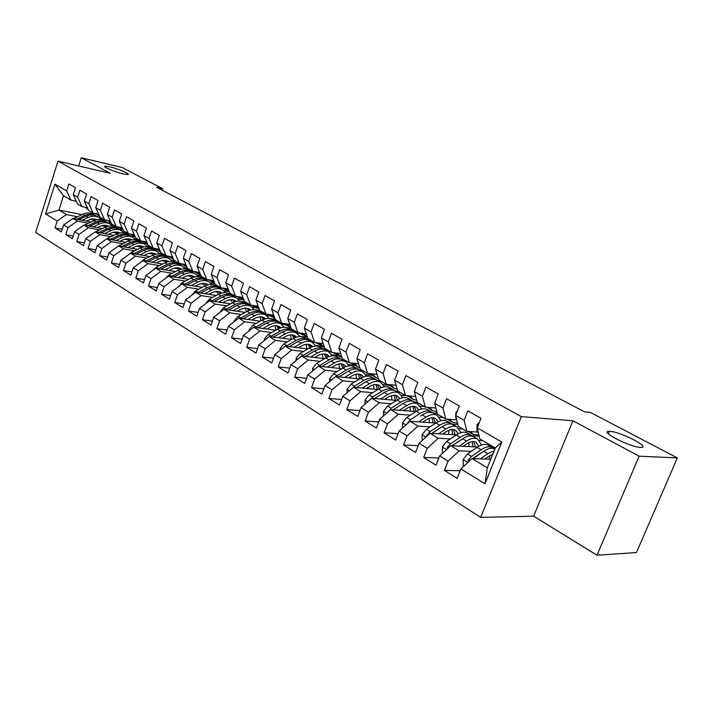 <?xml version="1.0" encoding="UTF-8"?>
<svg xmlns="http://www.w3.org/2000/svg" width="713" height="713" viewBox="0 0 713 713"><rect width="100%" height="100%" fill="white"/><g stroke="black" fill="none" stroke-linecap="round" stroke-linejoin="round"><path stroke-width="1.07" d="M610.087 431.374C620.72 431.748 651.709 447.773 640.835 447.399L640.372 447.381C629.686 447.113 598.465 430.866 609.33 431.347L610.087 431.374M109.775 166.815C118.002 168.687 130.684 174.043 128.019 174.542L123.26 173.945C115.051 172.109 102.2 166.682 104.873 166.2L109.775 166.815M596.986 555.222L639.133 456.186L572.949 420.777L533.627 516.194L596.986 555.222L636.451 552.566L677.35 457.906L590.275 412.364L584.589 411.847L156.575 187.261L162.537 188.624L122.208 167.528L81.273 157.778L78.671 165.969M533.627 516.194L480.714 517.371L35.65 232.393L57.994 161.165L521.346 416.642L480.714 517.371M81.977 214.631L58.965 210.068L45.552 213.882L57.165 221.012L54.981 227.902L61.416 231.912L63.617 224.978L67.976 227.652L65.756 234.613L72.334 238.712L74.58 231.707L79.027 234.434L76.772 241.475L83.501 245.664L85.783 238.588L90.337 241.386L88.038 248.489L94.927 252.776L97.244 245.629L101.906 248.489L99.57 255.673L106.62 260.058L108.982 252.83L113.75 255.762L111.371 263.017L118.59 267.509L120.996 260.209L125.88 263.213L123.456 270.548L130.844 275.147L133.295 267.767L138.295 270.833L135.835 278.248L143.402 282.963L145.889 275.503L151.022 278.649L148.509 286.145L156.263 290.975L158.803 283.426L164.052 286.653L161.503 294.228L169.444 299.184L172.029 291.555L177.421 294.861L174.81 302.526L182.965 307.597L185.594 299.888L191.12 303.275L188.464 311.02L196.824 316.224L199.506 308.426L205.175 311.902L202.465 319.745L211.039 325.083L213.775 317.187L219.586 320.761L216.832 328.684L225.629 334.165L228.427 326.189L234.39 329.852L231.573 337.864L240.611 343.497L243.454 335.413L249.586 339.183L246.707 347.293L255.985 353.069L258.89 344.896L265.183 348.764L262.25 356.972L271.787 362.908L274.755 354.637L281.216 358.603L278.222 366.919L288.016 373.015L291.056 364.646L297.695 368.728L294.638 377.141L304.709 383.407L307.802 374.931L314.638 379.129L311.519 387.649L321.875 394.093L325.039 385.519L332.071 389.833L328.871 398.46L339.531 405.091L342.766 396.401L350.003 400.849L346.732 409.583L357.703 416.41L361.01 407.613L368.461 412.185L365.118 421.026L376.411 428.058L379.806 419.146L387.48 423.861L384.057 432.818L395.688 440.064L399.155 431.035L407.07 435.893L403.567 444.965L415.554 452.434L419.11 443.29L427.256 448.29L423.674 457.488L436.035 465.188L439.68 455.919L448.085 461.079L444.413 470.402L457.167 478.343L460.892 468.949L472.033 458.575L487.335 467.781L495.285 447.978L479.84 438.958L477.202 427.845L501.792 442.042L485.027 483.77L460.892 468.949M45.552 213.882L54.901 184.132L66.683 190.932L71.006 200.184L76.282 201.271M477.202 427.845L480.999 418.29L467.888 410.84L464.154 420.314L455.589 415.376L459.288 405.947L446.588 398.727L442.942 408.077L434.636 403.282L438.245 393.986L425.928 386.981L422.372 396.205L414.324 391.562L417.845 382.382L405.902 375.591L402.426 384.69L394.619 380.189L398.059 371.134L386.464 364.539L383.068 373.523L375.493 369.147L378.853 360.208L367.596 353.808L364.281 362.676L356.919 358.434L360.208 349.611L349.272 343.39L346.028 352.151L338.88 348.015L342.088 339.308L331.474 333.274L328.301 341.91L321.349 337.9L324.495 329.299L314.166 323.435L311.064 331.964L304.299 328.069L307.383 319.576L297.339 313.863L294.3 322.294L287.731 318.497L290.744 310.11L280.975 304.558L277.999 312.882L271.6 309.192L274.55 300.904L265.049 295.503L262.134 303.729L255.905 300.137L258.792 291.947L249.541 286.679L246.689 294.817L240.62 291.314L243.454 283.221L234.443 278.097L231.645 286.136L225.736 282.722L228.516 274.728L219.729 269.737L216.993 277.678L211.235 274.353L213.953 266.448L205.397 261.582L202.706 269.434L197.1 266.199L199.765 258.382L191.423 253.641L188.785 261.404L183.321 258.249L185.933 250.513L177.804 245.887L175.211 253.57L169.881 250.486L172.448 242.848L164.516 238.329L161.967 245.923L156.762 242.919L159.284 235.361L151.548 230.959L149.053 238.472L143.973 235.54L146.441 228.062L138.892 223.766L136.441 231.19L131.477 228.329L133.91 220.932L126.531 216.734L124.124 224.087L119.285 221.288L121.673 213.971L114.463 209.872L112.101 217.144L107.369 214.417L109.713 207.171L102.681 203.169L100.355 210.362L95.729 207.697L98.037 200.531L91.157 196.619L88.875 203.74L84.357 201.137L86.621 194.043L79.901 190.219L77.655 197.269L73.243 194.72L75.471 187.697L68.894 183.963L66.683 190.932M471.275 451.356L459.181 450.839L450.75 445.768L477.558 447.024M495.063 447.844L492.567 447.728M448.085 461.079L459.181 450.839M439.68 455.919L450.75 445.768M501.792 442.042L495.285 447.978M482.737 440.643L479.51 440.474M450.358 438.914L438.29 438.272L430.108 433.352L456.365 434.868M479.181 436.178L472.059 435.768M427.256 448.29L438.29 438.272M419.11 443.29L430.108 433.352M464.154 420.314L466.872 431.383L477.808 432.06M466.872 431.383L458.361 426.41L455.589 415.376M462.666 428.923L459.19 428.709M430.073 426.846L418.023 426.08L410.091 421.303L435.83 423.05M457.898 424.538L452.06 424.146M407.07 435.893L418.023 426.08M399.155 431.035L410.091 421.303M442.942 408.077L445.794 419.075L456.721 419.859M445.794 419.075L437.541 414.253L434.636 403.282M443.174 417.542L439.44 417.265M410.385 415.135L398.362 414.253L390.662 409.619L415.911 411.561M437.265 413.21L432.862 412.872M387.48 423.861L398.362 414.253M379.806 419.146L390.662 409.619M422.372 396.205L425.358 407.132L435.884 407.996M425.358 407.132L417.355 402.462L414.324 391.562M424.226 406.472L420.251 406.152M391.268 403.763L379.28 402.774L371.803 398.273L396.58 400.403M417.274 402.177L414.235 401.918M368.461 412.185L379.28 402.774M361.01 407.613L371.803 398.273M402.426 384.69L405.528 395.555L415.688 396.481M405.528 395.555L397.756 391.018L394.619 380.189M407.061 395.831L401.588 395.332M372.703 392.711L360.742 391.624L353.479 387.248L377.81 389.539M398.576 391.499L395.323 390.858C392.186 389.36 388.496 389.886 384.262 392.435L387.783 394.521C392.025 391.963 395.706 391.419 398.843 392.908L402.792 397.72M350.003 400.849L360.742 391.624M342.766 396.401L353.479 387.248M383.068 373.523L386.277 384.316L396.098 385.287M386.277 384.316L378.737 379.904L375.493 369.147M387.622 384.45L389.405 385.403L383.434 384.815M354.664 381.963L342.739 380.787L335.68 376.544L359.575 378.977M380.858 381.143L378.282 380.885M332.071 389.833L342.739 380.787M325.039 385.519L335.68 376.544M364.281 362.676L367.587 373.398L377.079 374.414M367.587 373.398L360.261 369.12L356.919 358.434M371.758 375.207L365.778 374.575M337.124 371.526L325.244 370.261L318.372 366.134L341.857 368.701M363.612 371.072L361.028 370.796M314.638 379.129L325.244 370.261M307.802 374.931L318.372 366.134M346.028 352.151L349.432 362.792L358.612 363.853M349.432 362.792L342.311 358.63L338.88 348.015M354.762 365.306L348.595 364.601M320.075 361.366L308.221 360.02L301.546 356.01L324.638 358.692M346.821 361.268L344.236 360.965M297.695 368.728L308.221 360.02M291.056 364.646L301.546 356.01M328.301 341.91L331.786 352.489L340.671 353.577M331.786 352.489L324.861 348.443L321.349 337.9M338.256 355.662L331.875 354.896M303.48 351.482L291.67 350.065L285.182 346.161L307.882 348.951M330.476 351.723L327.891 351.402M281.216 358.603L291.67 350.065M274.755 354.637L285.182 346.161M311.064 331.964L314.629 342.463L323.239 343.577M314.629 342.463L307.9 338.532L304.299 328.069M322.16 346.277L315.583 345.44M287.33 341.866L275.566 340.377L269.247 336.572L291.59 339.459M314.54 342.418L311.955 342.08M265.183 348.764L275.566 340.377M258.89 344.896L269.247 336.572M294.3 322.294L297.945 332.721L306.287 333.853M297.945 332.721L291.394 328.898L287.731 318.497M306.474 337.124L299.718 336.224M271.608 332.499L259.889 330.948L253.739 327.24L275.726 330.208M300.316 333.524L296.456 333.007M249.586 339.183L259.889 330.948M243.454 335.413L253.739 327.24M277.999 312.882L281.706 323.239L289.808 324.388M281.706 323.239L275.334 319.522L271.6 309.192M287.303 324.032L291.145 328.185L285.842 327.463M285.298 327.392L284.264 327.24M275.075 325.975L274.14 325.841M256.297 323.381L244.621 321.759L238.632 318.158L260.281 321.198M285.182 324.7L281.323 324.157M234.39 329.852L244.621 321.759M228.427 326.189L238.632 318.158M262.134 303.729L265.904 314.014L273.765 315.164M265.904 314.014L259.701 310.387L255.905 300.137M275.28 319.362L272.09 318.898M260.165 317.187L258.685 316.973M241.386 314.486L229.755 312.82L223.918 309.299L245.236 312.41M267.268 314.21L270.459 316.1L266.502 315.511M219.586 320.761L229.755 312.82M213.775 317.187L223.918 309.299M246.689 294.817L250.521 305.021L258.151 306.189M250.521 305.021L244.479 301.501L240.62 291.314M260.459 310.832L257.812 310.431M245.62 308.622L243.659 308.328M226.841 305.824L215.264 304.103L209.569 300.672L230.575 303.845M256.012 307.686L252.019 307.08M205.175 311.902L215.264 304.103M199.506 308.426L209.569 300.672M231.645 286.136L235.531 296.269L242.946 297.437M235.531 296.269L229.648 292.838L225.736 282.722M246.27 302.544L243.694 302.152M231.44 300.262L229.033 299.897M212.67 297.374L201.137 295.601L195.594 292.259L216.289 295.485M242.081 299.505L237.866 298.845M191.12 303.275L201.137 295.601M185.594 299.888L195.594 292.259M216.993 277.678L220.932 287.74L228.133 288.917M220.932 287.74L215.192 284.398L211.235 274.353M232.429 294.46L229.853 294.05M217.599 292.107L214.8 291.662M198.847 289.139L187.367 287.312L181.958 284.059L202.349 287.33M228.258 291.483L224.034 290.806M177.421 294.861L187.367 287.312M172.029 291.555L181.958 284.059M202.706 269.434L206.699 279.434L213.695 280.601M206.699 279.434L201.102 276.163L197.1 266.199M218.918 286.573L216.342 286.154M204.096 284.157L200.923 283.64M185.362 281.1L173.936 279.238L168.651 276.056L188.767 279.371M212.875 280.467L214.194 282.295L211.556 280.762L214.898 283.676L210.522 282.954M164.052 286.653L173.936 279.238M158.803 283.426L168.651 276.056M188.785 261.404L192.822 271.323L199.631 272.491M192.822 271.323L187.367 268.141L183.321 258.249M205.727 278.863L203.152 278.435M190.915 276.386L187.403 275.797M172.207 273.257L160.826 271.35L155.675 268.248L175.505 271.6M201.004 275.913L197.323 275.289M151.022 278.649L160.826 271.35M145.889 275.503L155.675 268.248M175.211 253.57L179.284 263.427L185.915 264.585M179.284 263.427L173.963 260.316L169.881 250.486M198.856 274.318L194.863 271.68L190.273 270.895M178.045 268.801L174.213 268.141M159.356 265.592L148.037 263.658L143.01 260.628L162.564 264.015M187.769 268.373L184.417 267.794M138.295 270.833L148.037 263.658M133.295 267.767L143.01 260.628M161.967 245.923L166.084 255.709L172.528 256.867M166.084 255.709L160.888 252.678L156.762 242.919M181.993 264.291L177.68 263.534M165.469 261.395L161.352 260.664M146.816 258.115L135.55 256.145L130.639 253.186L149.935 256.6M175.291 261.092L171.815 260.477M125.88 263.213L135.55 256.145M120.996 260.209L130.639 253.186M149.053 238.472L153.197 248.186L159.48 249.336M153.197 248.186L148.126 245.227L143.973 235.54M169.453 257.063L165.38 256.341M153.188 254.149L148.794 253.365M134.57 250.816L123.358 248.801L118.554 245.923L137.6 249.363M163.099 253.971L159.489 253.311M113.75 255.762L123.358 248.801M108.982 252.83L118.554 245.923M136.441 231.19L140.613 240.834L146.735 241.983M140.613 240.834L135.666 237.946L131.477 228.329M157.261 250.013L153.384 249.309M141.183 247.072L136.531 246.226M122.6 243.677L111.442 241.636L106.754 238.819L125.55 242.286M151.174 247.001L147.439 246.315M101.906 248.489L111.442 241.636M97.244 245.629L106.754 238.819M124.124 224.087L128.331 233.659L134.294 234.8M128.331 233.659L123.501 230.843L119.285 221.288M145.399 243.133L141.629 242.429M129.445 240.156L124.552 239.247M110.907 236.707L99.802 234.639L95.221 231.877L113.777 235.361M139.516 240.192L135.648 239.47M90.337 241.386L99.802 234.639M85.783 238.588L95.221 231.877M112.101 217.144L116.335 226.654L122.146 227.786M116.335 226.654L111.611 223.9L107.369 214.417M133.901 236.422L130.096 235.7M117.966 233.401L112.859 232.429M99.481 229.889L88.43 227.795L83.947 225.103L102.271 228.597M128.108 233.534L124.124 232.777M79.027 234.434L88.43 227.795M74.58 231.707L83.947 225.103M100.355 210.362L104.606 219.809L110.283 220.932M104.606 219.809L99.998 217.117L95.729 207.697M122.654 229.853L117.752 228.472C114.535 226.868 111.005 226.912 107.173 228.606L98.697 232.536M106.495 226.734L101.424 225.754M88.305 223.222L77.307 221.101L72.931 218.472L91.023 221.984M119.517 227.518L112.85 226.217M67.976 227.652L77.307 221.101M63.617 224.978L72.931 218.472M88.875 203.74L93.153 213.116L98.688 214.23M93.153 213.116L88.644 210.487L84.357 201.137M111.38 223.374L107.85 222.679M95.114 220.183L90.248 219.23M77.378 216.707L66.434 214.56L58.965 210.068L63.484 195.79L71.006 200.184M102.806 218.757L100.132 218.223M57.165 221.012L66.434 214.56M77.655 197.269L81.95 206.574L87.36 207.679M81.95 206.574L77.548 203.998L73.243 194.72M639.133 456.186L677.35 457.906M57.994 161.165L110.283 173.304L81.273 157.778M572.949 420.777L521.346 416.642M162.038 190.13L162.537 188.624M490.767 459.234L472.033 458.575M457.06 424.485L457.559 423.21M476.337 436.017L476.658 435.206M54.901 184.132L63.484 195.79M487.335 467.781L485.027 483.77M54.981 227.902L62.263 229.256M65.756 234.613L73.207 235.967M76.772 241.475L84.41 242.839M88.038 248.489L95.872 249.862M99.57 255.673L107.601 257.045M111.371 263.017L119.615 264.398M123.456 270.548L131.914 271.929M135.835 278.248L144.516 279.63M148.509 286.145L157.421 287.526M161.503 294.228L170.657 295.61M174.81 302.526L184.23 303.89M188.464 311.02L198.143 312.383M202.465 319.745L212.429 321.091M216.832 328.684L227.082 330.021M231.573 337.864L242.126 339.174M246.707 347.293L257.589 348.577M262.25 356.972L273.462 358.229M278.222 366.919L289.79 368.131M294.638 377.141L306.572 378.309M311.519 387.649L323.836 388.763M328.871 398.46L341.607 399.512M346.732 409.583L359.905 410.554M365.118 421.026L378.755 421.918M384.057 432.818L398.175 433.602M403.567 444.965L418.192 445.634M423.674 457.488L438.851 458.013M444.413 470.402L460.17 470.767M85.266 207.251L88.35 209.836M94.562 213.401L96.603 214.069M86.603 207.528L88.109 209.319M86.086 221.021L91.968 218.838L97.325 219.613M82.129 220.255L88.305 217.447C92.111 215.807 95.613 215.789 98.822 217.403L101.701 219.675M73.484 218.579L82.86 214.23C86.647 212.599 90.15 212.59 93.35 214.203L94.098 214.64M94.838 218.838L95.613 220.023M78.769 219.604L86.228 216.226C90.025 214.586 93.528 214.568 96.736 216.182L97.485 216.618M96.442 216.03L95.426 215.415C92.218 213.802 88.715 213.811 84.918 215.451L76.647 219.194M96.068 219.123L96.656 219.747M96.335 213.757L99.695 216.458M106.317 220.148L107.797 220.567M97.699 214.034L99.553 216.137M107.663 220.415L111.317 223.231M109.053 220.691L111.237 223.062M110.675 221.814L109.945 220.861M97.128 227.616L99.882 226.351C103.011 224.969 105.907 224.925 108.554 226.208M93.162 226.859L99.383 223.998C103.207 222.322 106.727 222.296 109.936 223.9L112.868 226.244M84.321 225.174L93.813 220.709C97.628 219.051 101.139 219.025 104.348 220.629L105.096 221.075M105.863 225.361L106.692 226.672M89.722 226.199L97.262 222.741C101.077 221.075 104.597 221.048 107.806 222.652L108.554 223.098M107.503 222.501L106.469 221.868C103.251 220.264 99.74 220.29 95.925 221.957L87.556 225.789M107.128 225.638L107.788 226.369M108.421 234.363L111.201 233.062C114.41 231.636 117.351 231.6 120.034 232.946L120.042 232.955M104.446 233.614L110.711 230.7C114.552 228.989 118.091 228.944 121.308 230.557L124.285 232.955M95.408 231.912L105.016 227.331C108.848 225.638 112.378 225.602 115.595 227.206L116.344 227.643M117.137 232.037L118.01 233.481M100.916 232.946L108.536 229.417C112.378 227.714 115.907 227.67 119.124 229.274L119.873 229.72M119.713 233.017L119.205 232.563M118.438 232.304L119.169 233.142M119.249 227.224L123.206 230.174M120.666 227.5L123.171 230.103M122.788 229.238L121.584 227.679M131.112 234.194L135.372 237.277M132.547 234.47L135.372 237.26M135.113 236.68L133.483 234.648M119.98 241.252L122.779 239.933C126.005 238.481 128.955 238.427 131.638 239.773L131.78 239.853M115.987 240.522L122.297 237.545C126.165 235.807 129.713 235.745 132.93 237.358L135.96 239.826M106.656 238.891L116.469 234.105C120.328 232.385 123.866 232.322 127.083 233.935L127.832 234.372M128.661 238.855L129.579 240.45M112.369 239.853L120.069 236.235C123.937 234.497 127.484 234.443 130.702 236.048L131.45 236.484M131.388 239.933L130.791 239.381M130.363 235.878L129.303 235.228C126.076 233.623 122.538 233.677 118.67 235.406L110.096 239.434M129.998 239.122L130.809 240.067M131.798 248.311L134.623 246.956C137.867 245.477 140.826 245.415 143.518 246.76L143.794 246.912M127.796 247.589L134.151 244.559C138.037 242.785 141.593 242.705 144.828 244.309L147.903 246.85M117.502 246.68L128.188 241.03C132.065 239.274 135.622 239.203 138.848 240.816L139.596 241.252M140.452 245.842L141.415 247.589M124.089 246.921L131.878 243.213C135.764 241.449 139.32 241.368 142.547 242.981L143.295 243.418M143.331 247.01L142.636 246.359M142.19 242.803L141.112 242.135C137.885 240.531 134.329 240.602 130.443 242.367L121.754 246.493M141.825 246.092L142.707 247.17M143.251 241.333L147.573 244.39M144.703 241.6L147.841 244.559M147.68 244.194L145.666 241.787M143.892 255.53L146.744 254.149C150.006 252.643 152.974 252.562 155.666 253.908L156.085 254.14M139.882 254.826L146.281 251.725C150.193 249.924 153.758 249.817 156.994 251.431L160.122 254.042M129.035 254.354L131.468 252.304L140.176 248.124C144.079 246.333 147.644 246.243 150.871 247.848L151.628 248.284M152.511 252.981L153.509 254.906M136.076 254.149L143.955 250.352C147.858 248.552 151.432 248.454 154.659 250.067L155.407 250.504M155.55 254.256L154.757 253.498M154.284 249.88L153.188 249.202C149.962 247.598 146.397 247.687 142.484 249.488L133.688 253.73M153.928 253.231L154.881 254.434M155.684 248.641L159.944 251.609M157.154 248.908L160.603 252.001M160.523 251.814L158.143 249.095M156.272 262.928L159.151 261.511C162.43 259.969 165.416 259.88 168.108 261.216L168.66 261.546M152.252 262.224L158.696 259.069C162.626 257.224 166.209 257.108 169.444 258.712L172.626 261.413M140.951 262.134L143.687 259.639L152.448 255.379C156.37 253.552 159.953 253.445 163.188 255.049L163.937 255.486M164.855 260.298L165.888 262.402M148.349 261.555L156.316 257.66C160.247 255.824 163.821 255.709 167.056 257.322L167.805 257.758M168.045 261.68L167.163 260.798M166.664 257.126L165.559 256.439C162.323 254.835 158.741 254.942 154.81 256.778L145.898 261.127M166.307 260.53L167.341 261.876M168.428 256.127L172.608 258.997M169.899 256.395L173.669 259.594L170.915 256.582M168.954 270.494L171.851 269.051C175.148 267.482 178.143 267.366 180.844 268.712L181.539 269.122M164.917 269.808L171.405 266.582C175.362 264.71 178.963 264.568 182.198 266.172L185.433 268.953M153.206 270.084L156.2 267.152L165.015 262.803C168.963 260.949 172.546 260.815 175.781 262.42L176.539 262.865M177.484 267.785L178.544 270.093M160.915 269.14L168.972 265.147C172.92 263.275 176.512 263.142 179.747 264.746L180.505 265.183M180.844 269.282L179.863 268.275M179.337 264.541L178.214 263.846C174.979 262.241 171.387 262.366 167.439 264.238L158.402 268.712M178.99 268.008L180.086 269.505M181.476 263.81L185.576 266.564M185.647 264.541L186.209 265.307M182.956 264.068L186.761 267.223M187.082 267.446L183.999 264.247M181.94 278.248L184.863 276.769C188.179 275.165 191.182 275.04 193.883 276.377L194.711 276.885M177.893 277.58L184.426 274.282C188.41 272.366 192.02 272.214 195.255 273.81L198.544 276.68M165.799 278.195L169.017 274.844L177.885 270.414C181.851 268.516 185.451 268.364 188.687 269.969L189.435 270.405M190.416 275.459L191.503 277.99M173.785 276.902L181.931 272.812C185.906 270.895 189.515 270.744 192.751 272.348L193.499 272.785M193.945 277.081L192.875 275.931M192.314 272.134L191.173 271.421C187.938 269.826 184.328 269.977 180.362 271.876L171.209 276.484M191.966 275.673L193.134 277.33M199.096 272.402L200.21 273.944M196.333 271.929L200.068 274.986M200.834 275.485L197.403 272.116M195.237 286.189L198.196 284.674C201.529 283.043 204.542 282.892 207.233 284.229L208.214 284.844M191.191 285.539L197.768 282.17C201.77 280.218 205.389 280.04 208.624 281.635L211.966 284.594M178.722 286.501L182.154 282.731L191.057 278.204C195.05 276.27 198.66 276.1 201.904 277.696L202.652 278.141M203.66 283.319L204.765 286.091M186.966 284.861L195.21 280.664C199.212 278.712 202.822 278.533 206.057 280.138L206.815 280.574M207.358 285.066L206.191 283.774M205.611 279.915L204.444 279.193C201.209 277.589 197.59 277.767 193.597 279.71L184.328 284.442M205.264 283.516L206.494 285.352M208.588 279.746L212.474 282.268M214.194 282.295L214.551 282.767M210.05 279.995L213.704 282.936M211.556 280.762L211.137 280.173M208.873 294.335L211.85 292.776C215.201 291.109 218.223 290.949 220.923 292.277L222.046 293.007M204.809 293.703L211.449 290.253C215.469 288.257 219.096 288.061 222.331 289.656L225.727 292.713M192.002 295.004L195.603 290.806L204.569 286.189C208.579 284.211 212.198 284.024 215.433 285.619L216.191 286.056M217.233 291.385L218.338 294.416M200.478 293.025L208.82 288.703C212.839 286.715 216.467 286.519 219.702 288.114L220.451 288.551M221.092 293.257L219.845 291.813M219.23 287.883L218.044 287.143C214.809 285.548 211.182 285.744 207.171 287.731L197.777 292.606M218.882 291.555L220.174 293.578M222.67 288.025L226.422 290.405M227.01 288.729L229.167 291.59M224.105 288.257L227.679 291.091M229.372 292.125L225.219 288.444M222.848 302.677L225.861 301.091C229.221 299.38 232.251 299.193 234.951 300.529L236.217 301.367M218.784 302.062L225.46 298.542C229.506 296.501 233.142 296.278 236.377 297.865L239.826 301.038M205.709 303.649L209.399 299.086L218.41 294.371C222.438 292.357 226.074 292.143 229.31 293.738L230.058 294.175M231.128 299.647L232.233 302.963M214.319 301.394L222.768 296.956C226.805 294.924 230.442 294.701 233.677 296.287L234.425 296.733M235.174 301.67L233.828 300.057M233.187 296.055L231.983 295.298C228.748 293.711 225.112 293.925 221.075 295.957L211.556 300.975M232.839 299.799L234.185 302.027M237.135 296.528L240.727 298.756M241.502 297.214L244.104 300.512M238.534 296.742L242.01 299.451M244.211 300.788L239.666 296.92M237.179 311.233L240.219 309.602C243.596 307.864 246.636 307.659 249.327 308.987L250.744 309.95M233.106 310.645L239.835 307.045C243.899 304.959 247.545 304.709 250.78 306.296L254.283 309.576M219.818 312.49L223.543 307.579L232.598 302.767C236.654 300.708 240.299 300.467 243.534 302.054L244.283 302.49M245.379 308.123L246.457 311.75M228.516 309.977L237.072 305.414C241.137 303.337 244.782 303.087 248.008 304.674L248.757 305.111M249.595 310.298L248.169 308.497M247.491 304.424L246.27 303.658C243.044 302.071 239.399 302.312 235.343 304.389L225.691 309.558M247.153 308.248L248.543 310.699M251.992 305.253L255.406 307.321M256.377 305.922L259.398 309.567M253.338 305.458L256.707 308.016M259.434 309.674L254.479 305.627M251.876 320.012L254.942 318.346C258.347 316.563 261.386 316.34 264.077 317.659L265.637 318.756M247.794 319.442L254.577 315.761C258.659 313.631 262.322 313.355 265.548 314.932L269.104 318.337M234.283 321.572L234.292 320.788L238.053 316.287L247.161 311.376C251.234 309.264 254.889 309.005 258.115 310.583L258.864 311.02M259.987 316.822L261.029 320.788M243.08 318.782L251.751 314.085C255.824 311.964 259.479 311.697 262.705 313.274L263.454 313.711M264.389 319.157L262.874 317.16M262.161 313.016L260.922 312.232C257.696 310.654 254.042 310.921 249.969 313.034L240.183 318.372M261.823 316.911L263.266 319.62M271.635 314.852L275.066 318.782L269.683 314.567M268.534 314.397L271.778 316.813M266.956 329.023L270.058 327.312C273.471 325.493 276.528 325.244 279.211 326.554L280.913 327.802M262.874 328.479L269.71 324.709C273.81 322.526 277.473 322.223 280.699 323.791L284.309 327.329M249.131 330.903L249.149 329.789L252.937 325.217L262.09 320.199C266.19 318.051 269.844 317.766 273.07 319.335L273.819 319.772M274.977 325.743L275.958 330.083M258.026 327.82L266.805 322.989C270.904 320.823 274.567 320.52 277.785 322.098L278.533 322.526M279.549 328.256L277.963 326.046M277.214 321.821L275.958 321.019C272.731 319.451 269.077 319.745 264.978 321.911L255.058 327.419M276.876 325.805L278.346 328.782M282.999 323.426L285.904 325.119M284.139 323.586L287.259 325.841M290.779 327.962L285.298 323.747M282.437 338.274L285.565 336.509C289.006 334.655 292.063 334.379 294.736 335.689L296.59 337.089M278.355 337.748L285.236 333.889C289.362 331.661 293.034 331.331 296.243 332.891L299.915 336.563M264.371 340.493L264.389 339.031L268.213 334.388L277.419 329.263C281.537 327.062 285.2 326.75 288.417 328.31L289.166 328.746M290.343 334.914L291.243 339.415M273.355 337.106L282.25 332.124C286.376 329.905 290.039 329.584 293.257 331.144L293.997 331.581M295.111 337.614L293.444 335.172M292.66 330.868L291.376 330.048C288.168 328.479 284.496 328.809 280.378 331.01L270.325 336.714M292.321 334.941L293.818 338.212M299.21 332.891L301.768 334.37M303.39 333.461L307.642 337.793M300.182 333.024L303.15 335.101M306.768 337.294L301.332 333.176M298.328 347.775L301.492 345.965C304.95 344.067 308.007 343.764 310.681 345.065L312.668 346.634M294.246 347.276L301.18 343.318C305.324 341.037 309.005 340.68 312.205 342.231L315.93 346.055M280.022 350.359L280.04 348.523L283.908 343.809L293.159 338.568C297.294 336.322 300.966 335.975 304.175 337.525L304.914 337.962M306.118 344.334L306.92 348.826M289.095 346.643L298.114 341.5C302.259 339.236 305.93 338.88 309.139 340.44L309.879 340.867M311.064 347.24L309.335 344.539M308.515 340.146L307.214 339.308C304.005 337.757 300.333 338.105 296.189 340.368L286.002 346.26M308.176 344.317L309.683 347.917M319.923 343.149L324.584 347.614M316.67 342.73L319.469 344.62M323.194 346.883L317.802 342.873M314.656 357.534L317.855 355.671C321.322 353.728 324.388 353.398 327.053 354.691L329.183 356.438M310.574 357.061L317.561 352.997C321.723 350.671 325.404 350.279 328.595 351.821L332.374 355.814M296.091 360.493L296.118 358.265L300.021 353.479L309.317 348.122C313.47 345.823 317.151 345.449 320.351 346.99L321.082 347.427M322.312 354.013L323.007 358.505M305.262 356.438L314.415 351.135C318.577 348.817 322.258 348.434 325.449 349.976L326.189 350.413M327.445 357.133L325.654 354.156M324.789 349.673L323.47 348.817C320.271 347.276 316.59 347.659 312.437 349.967L302.098 356.072M324.451 353.942L325.957 357.917M336.901 353.113L341.99 357.65M333.631 352.712L336.233 354.397M340.074 356.732L334.736 352.846M331.438 367.56L334.664 365.644C338.149 363.657 341.215 363.3 343.871 364.584L346.144 366.527M327.356 367.115L334.388 362.953C338.577 360.564 342.258 360.145 345.44 361.669L349.263 365.84M312.615 370.929L312.633 368.282L316.572 363.416L325.921 357.944C330.092 355.582 333.773 355.172 336.964 356.714L337.695 357.142M338.933 363.969L339.531 368.443M321.875 366.518L331.153 361.036C335.333 358.666 339.023 358.247 342.204 359.78L342.935 360.208M344.254 367.329L342.418 364.04M341.518 359.468L340.172 358.586C336.982 357.053 333.301 357.471 329.121 359.833L318.64 366.161M341.171 363.835L342.65 368.229M354.37 363.363L358.176 367.293L359.887 367.926M351.09 362.979L353.461 364.441M357.427 366.856L352.16 363.104M348.684 377.863L351.946 375.894C355.439 373.853 358.514 373.469 361.152 374.744L363.568 376.91M344.602 377.453L351.687 373.175C355.894 370.742 359.575 370.279 362.748 371.794L366.616 376.161M329.593 381.678L329.611 378.576L333.595 373.639L342.98 368.024C347.178 365.617 350.858 365.172 354.031 366.696L354.762 367.124M356.019 374.218L356.509 378.665M338.942 376.874L348.363 371.215C352.57 368.781 356.25 368.327 359.423 369.851L360.154 370.279M361.509 377.837L359.646 374.191M358.701 369.53L357.329 368.63C354.156 367.106 350.475 367.551 346.277 369.976L335.253 376.901M358.345 374.013L359.771 378.861M372.329 373.906L376.009 377.703L378.291 378.443M369.076 373.559L371.179 374.771M375.27 377.266L370.083 373.665M366.411 388.469L369.708 386.437C373.229 384.352 376.295 383.933 378.924 385.189L381.473 387.596M362.347 388.086L369.486 383.701C373.701 381.197 377.391 380.697 380.537 382.204L384.45 386.785M347.062 392.738L347.071 389.155L351.09 384.138L360.52 378.398C364.735 375.929 368.425 375.457 371.58 376.963L372.311 377.391M373.567 384.762L373.942 389.173M356.5 387.533L366.063 381.678C370.279 379.191 373.969 378.701 377.124 380.207L377.845 380.626M379.236 388.674L377.355 384.637M376.366 379.869L374.976 378.951C371.812 377.435 368.131 377.926 363.915 380.403L354.477 386.17L351.865 388.63M376.009 384.476L377.337 389.494M390.804 384.762L394.36 388.407L397.23 389.209M393.621 387.97L388.532 384.539M384.655 399.378L387.988 397.275C391.517 395.145 394.583 394.699 397.194 395.938L399.868 398.603M380.59 399.03L387.783 394.521M365.029 404.137L365.038 400.046L369.093 394.949L378.567 389.066C382.792 386.544 386.482 386.027 389.628 387.524L390.35 387.943M391.597 395.626L391.865 399.993M397.444 399.859L395.563 395.376M394.53 390.51L393.113 389.556C389.975 388.068 386.286 388.594 382.052 391.134L372.578 397.034L369.414 400.341M394.164 395.243L395.385 400.296M374.557 398.505L384.262 392.435M409.823 395.947L413.237 399.423L416.731 400.234M415.109 396.428L415.75 396.686M406.784 395.67L408.157 396.33M412.506 398.995L407.542 395.733M403.424 410.599L406.802 408.442C410.34 406.25 413.406 405.768 416 406.998L418.798 409.948M399.369 410.287L406.624 405.652C410.875 403.032 414.556 402.453 417.675 403.923L421.65 409.004M383.523 415.884L383.523 411.249L387.622 406.071L397.132 400.046C401.383 397.453 405.064 396.9 408.192 398.38L408.906 398.799M410.144 406.82L410.287 411.134M393.139 409.806L402.997 403.513C407.248 400.902 410.938 400.332 414.048 401.811L414.77 402.23M416.142 411.41L414.298 406.437M413.219 401.446L411.775 400.474C408.656 399.004 404.975 399.565 400.724 402.168L391.205 408.219L387.792 412.141M412.836 406.33L413.941 411.41M429.413 407.471L432.684 410.768L436.819 411.526M435.073 407.934L435.937 408.166M426.641 407.239L427.461 407.586M431.953 410.34L427.14 407.283M422.747 422.167L426.16 419.93C429.716 417.684 432.782 417.167 435.358 418.379L438.254 421.65M418.709 421.891L426.017 417.123C430.287 414.431 433.959 413.816 437.051 415.269L441.053 420.625M402.56 428.005L402.551 422.791L406.695 417.515L416.249 411.348C420.51 408.692 424.19 408.094 427.292 409.556L428.005 409.975M429.208 418.371L429.235 422.604M420.51 416.071L422.283 414.921C426.552 412.239 430.233 411.633 433.326 413.085L434.039 413.504M435.34 423.014L433.584 417.818M432.452 412.711L430.982 411.713C427.889 410.26 424.208 410.857 419.939 413.531L410.385 419.734L406.9 424.146M432.051 417.747L433.041 422.862M435.884 400.064L434.823 402.818M434.752 403.692L435.536 406.66M449.591 419.351L452.702 422.452L457.523 423.085M456.07 419.814L456.73 419.895M451.98 422.025L447.363 419.191M442.657 434.074L446.106 431.766C449.68 429.458 452.737 428.905 455.286 430.099L458.281 433.736M438.629 433.843L445.99 428.932C450.277 426.169 453.949 425.509 457.015 426.944L461.017 432.631M422.176 440.518L422.158 434.672L426.338 429.306L435.928 422.987C440.206 420.26 443.878 419.618 446.962 421.062L447.666 421.472M448.834 430.287L448.735 434.422M431.971 433.459L442.149 426.659C446.427 423.914 450.108 423.264 453.174 424.698L453.878 425.108M455.072 434.609L453.432 429.538M452.247 424.315L450.759 423.281C447.693 421.846 444.012 422.497 439.734 425.233L430.144 431.588L426.9 435.082L426.686 436.445M431.748 433.442L441.499 427.096M451.837 429.511L452.693 434.654M457.309 410.991L455.928 412.337L455.759 418.103L456.685 419.752M470.384 431.597L473.334 434.493L478.886 434.912M472.612 434.074L468.254 431.472M463.165 446.347L466.667 443.958C470.241 441.588 473.298 440.999 475.821 442.176L478.895 446.213M459.163 446.16L466.578 441.106C470.874 438.272 474.537 437.559 477.576 438.967L481.569 445.019M442.479 453.352L442.354 446.917L446.588 441.463L456.204 434.975C460.491 432.176 464.163 431.49 467.22 432.907L467.915 433.317M469.011 442.604L468.806 446.614M452.274 445.839L462.612 438.762C466.908 435.946 470.58 435.242 473.619 436.659L474.314 437.06M475.411 446.926L473.887 441.614M475.259 446.917L475.357 446.017M472.648 436.267L471.133 435.206C468.085 433.789 464.421 434.484 460.126 437.292L450.5 443.816L447.238 447.372L447.14 449.074M451.855 445.821L462.541 438.816M472.211 441.641L472.924 446.81M479.421 422.274L477.086 424.493L476.845 430.313L478.503 433.317M484.314 459.012L492.772 454.234M480.321 458.869L487.799 453.655L494.145 450.821M463.717 466.329L463.236 466.035L463.183 459.546L467.452 453.985L477.104 447.327C481.409 444.457 485.072 443.727 488.093 445.126L488.779 445.527M489.786 455.349L489.466 459.19M473.209 458.611L483.717 451.24C488.022 448.343 491.685 447.595 494.688 448.985L494.849 449.065M493.672 448.584L492.13 447.488C489.118 446.088 485.455 446.837 481.15 449.725L471.489 456.409L468.2 460.037L468.298 462.06M472.576 458.593L484.118 450.964M87.209 208.303L85.48 207.296M86.228 216.226L88.305 217.447M82.86 214.23L84.918 215.451M74.402 218.053L76.139 219.096M98.251 214.738L96.692 213.829M109.535 221.315L108.153 220.513M97.262 222.741L99.383 223.998M93.813 220.709L95.925 221.957M85.302 224.595L87.164 225.718M108.536 229.417L110.711 230.7M105.016 227.331L107.173 228.606M96.451 231.288L98.447 232.483M121.085 228.044L119.891 227.349M132.894 234.925L131.896 234.345M134.846 236.056L134.329 235.762M120.069 236.235L122.297 237.545M116.469 234.105L118.67 235.406M107.859 238.133L109.998 239.416M131.878 243.213L134.151 244.559M128.188 241.03L130.443 242.367M119.526 245.138L121.771 246.484M144.98 241.965L144.195 241.511M147.315 243.32L146.45 242.821M143.955 250.352L146.281 251.725M140.176 248.124L142.484 249.488M131.468 252.304L133.768 253.685M157.35 249.176L156.78 248.846M160.077 250.762L158.856 250.049M156.316 257.66L158.696 259.069M152.448 255.379L154.81 256.778M143.687 259.639L146.04 261.056M173.161 258.391L171.557 257.455M168.972 265.147L171.405 266.582M165.015 262.803L167.439 264.238M156.2 267.152L158.616 268.605M186.574 266.199L184.569 265.031M181.931 272.812L184.426 274.282M177.885 270.414L180.362 271.876M169.017 274.844L171.494 276.332M200.317 274.211L197.902 272.803M195.21 280.664L197.768 282.17M191.057 278.204L193.597 279.71M182.154 282.731L184.685 284.246M208.82 288.703L211.449 290.253M204.569 286.189L207.171 287.731M195.603 290.806L198.196 292.366M228.258 290.494L225.558 288.917M222.768 296.956L225.46 298.542M218.41 294.371L221.075 295.957M209.399 299.086L212.055 300.681M242.687 298.899L239.916 297.285M237.072 305.414L239.835 307.045M232.598 302.767L235.343 304.389M223.543 307.579L226.271 309.21M257.491 307.526L254.648 305.868M234.292 320.921L234.755 321.206M251.751 314.085L254.577 315.761M247.161 311.376L249.969 313.034M238.053 316.287L240.851 317.962M272.678 316.376L269.764 314.674M249.14 329.932L249.835 330.351M266.805 322.989L269.71 324.709M262.09 320.199L264.978 321.911M252.937 325.217L255.807 326.946M288.266 325.458L285.343 323.755M264.389 339.174L265.316 339.736M282.25 332.124L285.236 333.889M277.419 329.263L280.378 331.01M268.213 334.388L271.163 336.162M304.273 334.78L301.581 333.212M280.04 348.657L281.225 349.379M298.114 341.5L301.18 343.318M293.159 338.568L296.189 340.368M283.908 343.809L286.929 345.627M320.716 344.361L318.265 342.935M296.118 358.407L297.562 359.29M314.415 351.135L317.561 352.997M309.317 348.122L312.437 349.967M300.021 353.479L303.132 355.35M337.614 354.209L335.422 352.935M312.633 368.425L314.362 369.477M331.153 361.036L334.388 362.953M325.921 357.944L329.121 359.833M316.572 363.416L319.772 365.341M354.985 364.334L353.06 363.211M329.611 378.719L331.643 379.949M348.363 371.215L351.687 373.175M342.98 368.024L346.277 369.976M333.595 373.639L336.884 375.608M372.854 374.744L371.206 373.781M347.071 389.307L349.415 390.724M366.063 381.678L369.486 383.701M360.52 378.398L363.915 380.403M351.09 384.138L354.477 386.17M391.232 385.448L389.895 384.672M365.038 400.198L367.703 401.82M378.567 389.066L382.052 391.134M369.093 394.949L372.578 397.034M410.144 396.473L409.128 395.884M383.523 411.401L386.544 413.237M402.997 403.513L406.624 405.652M397.132 400.046L400.724 402.168M393.478 409.583L393.959 409.877M387.622 406.071L391.205 408.219M429.618 407.818L428.95 407.426M402.551 422.943L405.938 425.001M422.283 414.921L426.017 417.123M416.249 411.348L419.939 413.531M412.72 421.133L413.38 421.526M406.695 417.515L410.385 419.734M407.952 423.21L407.168 423.157M422.158 434.832L425.937 437.122M442.149 426.659L445.99 428.932M435.928 422.987L439.734 425.233M432.55 433.041L433.388 433.54M426.338 429.306L430.144 431.588M428.121 435.144L426.9 435.082M456.676 412.604L456.026 412.239M456.365 418.451L455.759 418.103M442.354 447.078L446.543 449.618M462.612 438.762L466.578 441.106M456.204 434.975L460.126 437.292M452.987 445.304L454.012 445.919M446.588 441.463L450.5 443.816M448.923 447.443L447.238 447.372M478.316 425.046L477.184 424.395M477.942 430.946L476.845 430.313M463.183 459.707L467.808 462.514M483.717 451.24L487.799 453.655M477.104 447.327L481.15 449.725M474.056 457.951L475.286 458.691M467.452 453.985L471.489 456.409M470.384 460.108L468.2 460.037M104.873 166.2L104.713 166.699M609.33 431.347L608.323 433.754M98.822 217.403L96.736 216.182M95.426 215.415L93.35 214.203M109.936 223.9L107.806 222.652M106.469 221.868L104.348 220.629M121.308 230.557L119.124 229.274M117.752 228.472L115.595 227.206M132.93 237.358L130.702 236.048M129.303 235.228L127.083 233.935M144.828 244.309L142.547 242.981M141.112 242.135L138.848 240.816M156.994 251.431L154.659 250.067M153.188 249.202L150.871 247.848M169.444 258.712L167.056 257.322M165.559 256.439L163.188 255.049M182.198 266.172L179.747 264.746M178.214 263.846L175.781 262.42M195.255 273.81L192.751 272.348M191.173 271.421L188.687 269.969M208.624 281.635L206.057 280.138M204.444 279.193L201.904 277.696M222.331 289.656L219.702 288.114M218.044 287.143L215.433 285.619M236.377 297.865L233.677 296.287M231.983 295.298L229.31 293.738M250.78 306.296L248.008 304.674M246.27 303.658L243.534 302.054M265.548 314.932L262.705 313.274M260.922 312.232L258.115 310.583M280.699 323.791L277.785 322.098M275.958 321.019L273.07 319.335M296.243 332.891L293.257 331.144M291.376 330.048L288.417 328.31M312.205 342.231L309.139 340.44M307.214 339.308L304.175 337.525M315.921 342.632L318.06 343.88M328.595 351.821L325.449 349.976M323.47 348.817L320.351 346.99M333.078 352.641L334.798 353.648M345.44 361.669L342.204 359.78M340.172 358.586L336.964 356.714M350.725 362.944L351.999 363.683M362.748 371.794L359.423 369.851M357.329 368.63L354.031 366.696M368.879 373.532L369.682 374.004M380.537 382.204L377.124 380.207M374.976 378.951L371.58 376.963M398.843 392.908L395.323 390.858M393.113 389.556L389.628 387.524M417.675 403.923L414.048 401.811M411.775 400.474L408.192 398.38M437.051 415.269L433.326 413.085M430.982 411.713L427.292 409.556M457.015 426.944L453.174 424.698M450.759 423.281L446.962 421.062M477.576 438.967L473.619 436.659M471.133 435.206L467.22 432.907M492.13 447.488L488.093 445.126"/></g></svg>
